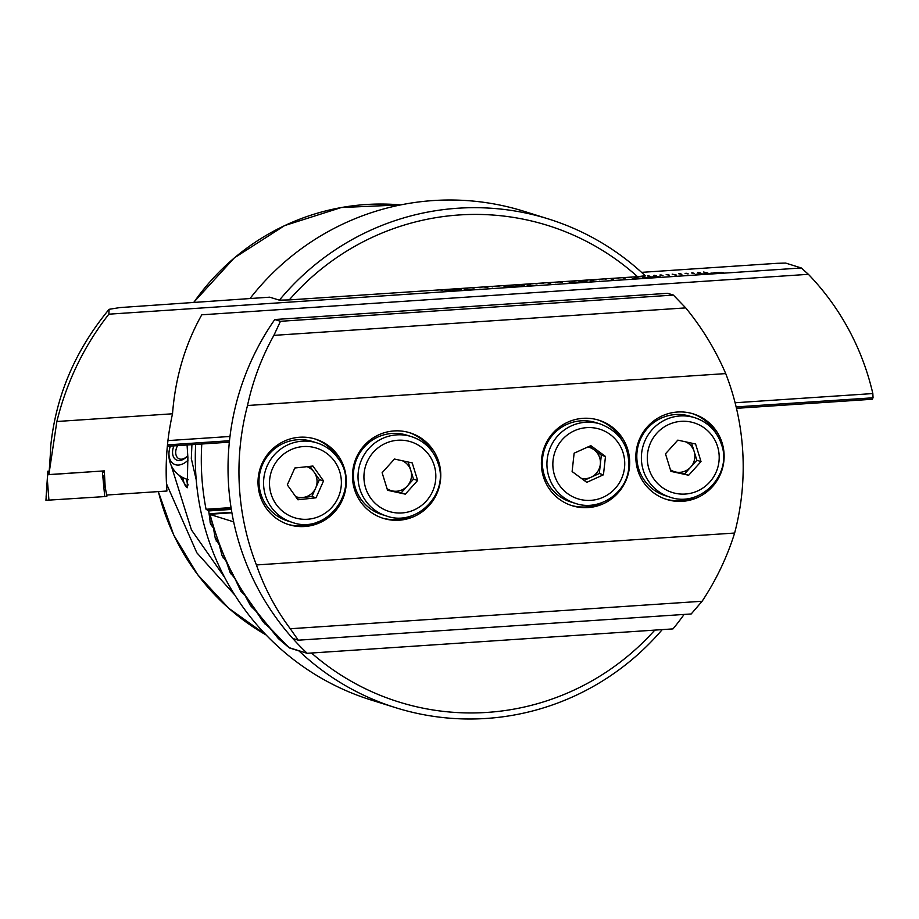 <?xml version="1.0" encoding="UTF-8"?>
<svg xmlns="http://www.w3.org/2000/svg" width="919" height="919" viewBox="0 0 919 919"><rect width="100%" height="100%" fill="white"/><g stroke="black" fill="none" stroke-linecap="round" stroke-linejoin="round"><path stroke-width="1.38" d="M234.827 595.041L196.827 552.767L166.477 483.785M179.538 475.548L187.177 487.805L187.878 457.478L187.074 444.991M191.922 444.658L191.313 458.547L196.207 479.729M169.716 448.219L169.659 446.152M224.581 577.304L191.451 529.918L171.129 465.267M187.545 487.208A32.004 5.342 86.2 0 1 187.154 487.323A32.004 5.342 86.2 0 1 182.582 477.432M188.165 484.933A32.004 5.342 86.2 0 1 186.155 478.971M187.763 455.456A12.797 8.535 116.8 0 1 186.35 457.042A12.797 8.535 116.8 0 1 184.995 458.236A12.797 8.535 116.8 0 1 174.599 458.581A12.797 8.535 116.8 0 1 173.932 445.864M186.741 456.651A10.557 7.042 116.8 0 1 185.983 457.294A10.557 7.042 116.8 0 1 178.837 458.684A10.557 7.042 116.8 0 1 177.551 445.623M188.016 460.166A17.599 11.74 116.8 0 1 169.578 458.282A17.599 11.74 116.8 0 1 169.613 448.61A17.599 11.74 116.8 0 1 170.383 446.106M662.231 629.607A256.022 251.909 -72.6 0 1 395.652 707.687L371.115 700.002A256.022 251.909 -72.6 0 1 195.701 472.469A256.022 251.909 -72.6 0 1 195.655 444.417M395.652 707.687A256.022 251.909 -72.6 0 1 299.008 650.939L289.336 647.906L278.285 638.51L269.749 627.953L263.385 622.197L256.321 611.549L250.588 605.759L244.776 595.018L240.87 591.273L234.85 578.384L230.129 572.526L226.384 561.647L222.099 555.765L219.262 544.818L215.379 538.913L213.392 527.92L210.508 524.106L208.705 510.93L206.051 509.264A256.022 251.909 -72.6 0 1 201.698 474.353A256.022 251.909 -72.6 0 1 201.789 444.003M289.267 299.916A249.623 245.614 -72.6 0 1 637.533 276.676L289.267 299.916L279.399 300.157L269.692 297.182M279.399 300.157A256.022 251.909 -72.6 0 1 548.574 218.998A256.022 251.909 -72.6 0 1 645.218 275.746L637.533 276.676M250.048 298.491A256.022 251.909 -72.6 0 1 524.048 211.324L548.574 218.998M654.81 630.101A249.623 245.614 -72.6 0 1 311.495 653.018M206.051 509.264L231.06 507.598M207.958 509.861L231.163 508.322M208.705 510.93L231.347 509.425M209.406 513.767L231.818 512.274M439.833 289.876L442.602 290.255L441.086 289.784M446.129 289.451L447.392 289.37M452.424 289.025L455.02 289.841L456.283 289.761L453.687 288.945M458.719 288.612L461.487 289.003L459.982 288.52M465.014 288.187L466.278 288.106M471.321 287.773L474.089 288.152L472.573 287.681M477.616 287.348L478.868 287.268M483.911 286.923L487.771 287.658L485.175 286.843M490.206 286.51L491.47 286.429M496.501 286.085L497.765 286.004M502.796 285.671L504.313 286.142L505.565 286.05L504.06 285.579M509.103 285.246L510.355 285.166M515.398 284.833L519.258 285.556L516.65 284.741M521.693 284.408L522.957 284.327M527.988 283.982L529.252 283.902M534.284 283.569L537.052 283.96L535.547 283.477M540.579 283.144L541.842 283.063M546.885 282.73L550.734 283.454L548.138 282.638M553.181 282.305L554.433 282.225M559.476 281.88L560.981 282.363L562.244 282.271L560.728 281.8M565.771 281.467L567.034 281.386M572.066 281.042L573.33 280.961M578.361 280.628L580.969 281.444L582.221 281.352L579.625 280.536M584.656 280.203L585.92 280.123M590.963 279.79L593.731 280.169L592.215 279.698M597.258 279.365L598.51 279.284M603.553 278.939L604.817 278.859M609.848 278.526L612.445 279.342L613.708 279.25L611.112 278.446M616.144 278.101L617.407 278.02M622.439 277.687L623.955 278.158L625.207 278.066L623.702 277.595M628.745 277.262L629.997 277.182M635.04 276.849L637.809 277.228L636.293 276.757M640.865 276.274L645.195 277.147L641.967 276.148M648.217 275.711L650.399 276.389L647.298 275.895M654.512 275.286L656.694 275.976L653.593 275.482M660.807 274.873L662.99 275.551L659.888 275.057M667.114 274.448L669.285 275.126L666.183 274.632M675.419 275.137L672.145 274.115L675.419 275.137M679.704 273.609L681.887 274.287L678.785 273.793M685.999 273.184L688.182 273.873L685.08 273.38M692.294 272.771L694.477 273.448L691.375 272.954M698.589 272.346L700.772 273.023L697.67 272.541M706.906 273.035L703.632 272.013L706.906 273.035M453.733 290.14L461.648 289.91L455.881 290.806L452.642 290.415L453.733 290.14M511.688 286.429L514.548 286.613L511.607 287.096L506.472 287.027L514.789 286.636M529.378 285.912L527.196 285.235L533.353 285.441L529.378 285.912M586.77 281.593L578.683 282.041L586.839 281.547M637.625 278.02L640.486 278.204L637.556 278.698L632.41 278.618L640.727 278.227M652.616 277.458L657.315 276.653L650.87 276.975L660.508 276.929L652.547 277.423M713.799 273.425L704.149 273.425L713.81 273.402M269.841 297.17L119.872 307.578L109.085 309.312L108.856 314.183L801.322 267.98L785.665 263.075L777.256 263.305L641.565 272.357M715.579 273.265L720.278 272.449L713.845 272.782L723.483 272.725L715.522 273.219M700.6 273.816L703.46 274.011L700.519 274.494L695.384 274.413L703.701 274.023M647.309 277.377L650.181 277.561L647.24 278.055L642.094 277.975L650.422 277.584M592.341 281.708L590.159 281.03L596.316 281.237L592.341 281.708M574.651 282.225L577.523 282.409L574.582 282.903L569.435 282.822L577.764 282.432M515.8 286.268L524.496 285.798L515.72 286.211M522.233 286.395L523.003 285.947M522.061 285.763L524.037 286.177M466.404 290.117L464.221 289.439L470.379 289.646L466.404 290.117M448.713 290.634L451.585 290.818L448.644 291.3L443.498 291.231L451.826 290.829M736.464 408.323L872.246 399.26L873.05 397.789L872.832 393.562A256.022 251.909 -72.6 0 0 808.398 274.322L801.322 267.98M109.085 309.312C75.174 350.357 55.68 396.25 50.625 447.013L50.488 452.32M229.348 442.165L167.338 446.301M50.488 452.424L49.052 473.457L56.863 421.499C66.719 381.707 84.054 345.923 108.856 314.183M56.863 421.499L172.519 413.791C166.821 439.202 164.96 464.945 166.925 491.022L106.627 495.042L105.18 486.955L104.295 470.884L49.006 474.572L49.052 473.457M167.476 444.876L229.497 440.729M736.13 406.922L873.05 397.789M172.519 413.791C175.334 377.56 185.087 344.568 201.766 314.803L808.398 274.322M167.936 440.603L229.991 436.468M735.097 402.763L872.832 393.562M715.591 273.391L720.278 272.449M720.278 272.472L721.886 272.369M721.886 272.954L723.219 272.874M705.907 274.034L712.202 273.012M712.202 273.598L713.535 273.517M695.384 274.551L698.314 273.805M701.679 274.402L696.993 274.31L701.84 273.988M696.797 274.23L698.245 274.609M652.616 277.595L658.912 276.573M658.923 277.159L660.244 277.078M642.105 278.101L645.035 277.354M648.4 277.963L643.714 277.871L648.561 277.538M643.518 277.791L644.966 278.158M632.421 278.744L635.339 278.009M638.716 278.606L634.03 278.514L638.866 278.193M633.834 278.434L635.282 278.802M590.503 281.134L591.779 280.927M591.79 281.053L593.479 281.455M593.479 281.582L594.467 281.455M584.943 281.961L587.275 281.972M580.165 282.443L581.601 282.053M578.752 282.053L580.624 281.8M584.702 281.559L586.701 281.616M581.601 282.11L582.209 282.087M584.024 282.271L582.037 282.363M581.75 282.317L584.013 282.179M583.186 281.903L580.303 281.926L583.197 281.995M569.447 282.949L572.376 282.34M575.742 282.811L571.055 282.719L575.903 282.397M570.86 282.638L572.307 283.006M527.529 285.338L528.804 285.131M528.816 285.258L530.504 285.66M530.516 285.786L531.504 285.66M517.868 286.59L518.454 286.418M518.465 286.544L519.258 286.452M515.835 286.268L517.799 285.993M517.408 286.2L518.052 286.337M520.43 286.131L517.408 286.154L520.43 286.223M506.484 287.153L509.413 286.533M512.768 287.015L508.092 286.912L512.928 286.59M507.897 286.843L509.333 287.21M464.566 289.542L465.841 289.324M465.841 289.451L467.541 289.864M467.541 289.99L468.529 289.864M454.066 290.243L455.342 290.025M455.881 290.324L461.361 289.83M456.95 290.657L459.661 290.174L456.938 290.53M443.509 291.357L446.439 290.737M449.805 291.22L445.118 291.116L449.965 290.795M444.922 291.047L446.37 291.415M707.837 272.977L703.965 272.116M700.45 273.046L698.601 272.472M694.144 273.471L692.306 272.897M687.849 273.896L686.011 273.311M681.553 274.31L679.715 273.736M676.35 275.068L672.49 274.218M668.963 275.149L667.114 274.574M662.668 275.574L660.818 274.999M656.361 275.987L654.523 275.413M650.066 276.412L648.228 275.838M644.862 277.17L641.002 276.32M637.476 277.251L635.971 276.78M631.181 277.676L629.664 277.205M624.886 278.089L623.369 277.618M618.579 278.514L617.074 278.043M613.375 279.273L610.779 278.457M605.989 279.353L604.484 278.882M599.693 279.778L598.189 279.307M593.398 280.192L591.893 279.721M587.103 280.617L585.587 280.146M581.888 281.375L579.292 280.559M574.501 281.455L572.996 280.984M568.206 281.88L566.701 281.398M561.911 282.294L560.406 281.823M555.616 282.719L554.111 282.248M550.412 283.477L547.804 282.661M543.026 283.557L541.509 283.086M536.719 283.971L535.214 283.5M530.424 284.396L528.919 283.925M524.129 284.821L522.624 284.35M518.925 285.579L516.329 284.764M511.538 285.66L510.022 285.189M505.243 286.073L503.727 285.602M498.937 286.498L497.432 286.027M492.641 286.923L491.137 286.441M487.438 287.681L484.841 286.866M480.051 287.762L478.546 287.291M473.756 288.175L472.24 287.704M467.461 288.6L465.944 288.129M461.154 289.014L459.649 288.543M455.95 289.784L453.354 288.968M448.564 289.864L447.059 289.393M442.269 290.278L440.764 289.807M102.331 471.01L47.65 474.767L47.822 471.217L45.95 500.304L104.732 496.582L106.857 496.306L106.914 495.031M47.65 474.767L45.95 500.304M102.319 471.125L104.732 496.582M103.112 470.953L103.307 472.044M47.822 471.217L49.166 471.137M316.044 497.799L323.545 480.913L312.931 466.025L294.815 468.012L287.314 484.887L297.928 499.787L316.044 497.799L311.897 496.501L319.41 479.626L314.103 472.171A16.002 15.749 107.4 0 0 307.026 466.668M292.127 522.337C327.75 535.743 361.822 487.932 337.939 458.156C332.598 450.781 325.613 445.704 316.986 442.924L312.403 441.488A41.608 40.941 107.4 0 0 266.809 457.088A41.608 40.941 107.4 0 0 266.671 505.726A41.608 40.941 107.4 0 0 287.555 520.901L292.127 522.337A41.608 40.941 -72.6 0 1 271.243 507.162A41.608 40.941 -72.6 0 1 271.392 458.524A41.608 40.941 -72.6 0 1 316.986 442.924A41.608 40.941 -72.6 0 1 337.87 458.11M311.897 496.501L296.768 498.155M295.642 496.582A16.002 15.749 107.4 0 0 314.103 472.171L309.956 466.347M319.41 479.626L323.545 480.913M679.13 440.419A16.002 15.749 107.4 0 0 677.475 440.523M688.676 475.249L701.013 461.568L695.58 444.003L677.82 440.132L665.482 453.814L670.916 471.378L688.676 475.249L684.54 473.951L696.866 460.27L694.155 451.493A16.002 15.749 107.4 0 0 685.827 441.878M669.951 497.122C699.922 508.138 732.569 474.951 721.587 444.716C717.05 431.275 708.112 422.269 694.798 417.708L690.226 416.284A41.608 40.941 107.4 0 0 648.883 426.807A41.608 40.941 107.4 0 0 638.671 468.736A41.608 40.941 107.4 0 0 665.367 495.686L669.951 497.122A41.608 40.941 -72.6 0 1 643.243 470.172A41.608 40.941 -72.6 0 1 653.466 428.243A41.608 40.941 -72.6 0 1 694.798 417.708A41.608 40.941 -72.6 0 1 721.507 444.658M684.54 473.951L670.778 470.953M670.433 469.816A16.002 15.749 107.4 0 0 694.155 451.493L691.57 443.13M696.866 460.27L701.013 461.568M346.233 478.937A44.801 44.089 107.4 0 0 315.539 439.121A44.801 44.089 107.4 0 0 258.078 484.818A44.801 44.089 107.4 0 0 288.773 524.634A44.801 44.089 107.4 0 0 346.233 478.937M338.433 458.857A44.801 44.089 107.4 0 0 314.447 438.788M440.695 472.63A44.801 44.089 107.4 0 0 409.989 432.815A44.801 44.089 107.4 0 0 352.54 478.523A44.801 44.089 107.4 0 0 383.234 518.339A44.801 44.089 107.4 0 0 440.695 472.63M432.883 452.562A44.801 44.089 107.4 0 0 408.898 432.493M629.607 460.028A44.801 44.089 107.4 0 0 598.901 420.213A44.801 44.089 107.4 0 0 541.44 465.91A44.801 44.089 107.4 0 0 572.146 505.726A44.801 44.089 107.4 0 0 629.607 460.028M621.795 439.948A44.801 44.089 107.4 0 0 597.809 419.88M724.057 453.722A44.801 44.089 107.4 0 0 693.363 413.906A44.801 44.089 107.4 0 0 635.902 459.603A44.801 44.089 107.4 0 0 666.597 499.431A44.801 44.089 107.4 0 0 724.057 453.722M716.257 433.642A44.801 44.089 107.4 0 0 692.26 413.584M213.151 514.031L210.049 514.468L233.656 521.854A256.022 251.909 -72.6 0 1 274.781 319.525L667.711 293.31L673.374 295.079L280.444 321.305L274.781 319.525M673.374 295.079L685.723 307.888L273.885 335.366L280.444 321.305M685.723 307.888C702.139 327.899 715.464 349.794 725.723 373.596L247.51 405.509C252.874 380.673 261.674 357.284 273.885 335.366M725.723 373.596A256.022 251.909 -72.6 0 1 734.637 533.043L256.424 564.955A256.022 251.909 -72.6 0 1 247.51 405.509M734.637 533.043C727.067 557.19 716.223 579.935 702.116 601.256L290.278 628.745C275.757 609.32 264.477 588.057 256.424 564.955M702.116 601.256L691.203 613.961L298.273 640.187L290.278 628.745M292.724 638.452L298.273 640.187M665.505 499.074A44.801 44.089 107.4 0 0 696.659 496.26M571.055 505.37A44.801 44.089 107.4 0 0 602.209 502.567M382.143 517.983A44.801 44.089 107.4 0 0 413.297 515.168M287.693 524.289A44.801 44.089 107.4 0 0 318.836 521.475M213.151 514.043L231.91 512.791M210.049 514.468C218.653 546.495 230.577 573.72 245.821 596.144L258.009 613.41L270.22 628.217L285.798 644.391L289.542 647.792L307.176 653.306L672.995 628.895A256.022 251.909 107.4 0 0 684.115 614.432M307.176 653.306A256.022 251.909 -72.6 0 1 233.656 521.854M584.105 480.384L599.303 473.503L600.325 464.336A16.002 15.749 107.4 0 0 587.792 447.013M542.601 458.041A41.608 40.941 107.4 0 0 570.917 501.992L575.501 503.428A41.608 40.941 -72.6 0 1 547.184 459.466A41.608 40.941 -72.6 0 1 600.348 424.015L595.765 422.579A41.608 40.941 107.4 0 0 542.601 458.041M586.77 482.349L572.112 471.539L574.134 453.182L590.825 445.635L605.483 456.456L603.45 474.801L586.77 482.349M589.343 446.312L601.336 455.158L605.483 456.456M581.348 478.351A16.002 15.749 107.4 0 0 600.325 464.336L601.336 455.158M599.303 473.503L603.45 474.801M395.756 459.328A16.002 15.749 107.4 0 0 394.102 459.431M405.313 494.158L417.651 480.476L412.217 462.912L394.458 459.041L382.12 472.722L387.554 490.286L405.313 494.158L401.166 492.86L413.504 479.178L410.793 470.402A16.002 15.749 107.4 0 0 402.465 460.787M386.589 516.03C416.56 527.058 449.207 493.859 438.214 463.624C433.676 450.184 424.75 441.177 411.436 436.617L406.853 435.192A41.608 40.941 107.4 0 0 365.521 445.715A41.608 40.941 107.4 0 0 355.297 487.644A41.608 40.941 107.4 0 0 382.005 514.594L386.589 516.03A41.608 40.941 -72.6 0 1 359.88 489.08A41.608 40.941 -72.6 0 1 370.093 447.151A41.608 40.941 -72.6 0 1 411.436 436.617A41.608 40.941 -72.6 0 1 438.145 463.578M401.166 492.86L387.416 489.861M387.071 488.724A16.002 15.749 107.4 0 0 410.793 470.402L408.208 462.039M413.504 479.178L417.651 480.476M266.096 634.937A230.428 226.717 -72.6 0 1 158.39 491.596M193.932 302.236A230.428 226.717 -72.6 0 1 400.661 204.914L341.363 207.522L284.603 225.592L234.276 257.906L193.806 302.248M278.285 638.51L279.744 638.406M280.318 640.532L281.765 640.44M263.385 622.197L264.959 622.094M265.132 624.254L266.694 624.15M250.588 605.759L252.265 605.644M252.093 607.827L253.759 607.712M239.572 589.194L241.341 589.068M240.87 591.273L242.616 591.158M230.129 572.526L231.99 572.399M231.232 574.616L233.081 574.49M222.099 555.765L224.052 555.627M223.03 557.867L224.971 557.741M215.379 538.913L217.424 538.775M216.149 541.027L218.182 540.889M209.888 521.981L212.025 521.831M210.508 524.106L212.634 523.956M47.34 479.385L48.937 500.304M103.135 475.663L106.236 492.86M106.627 495.042L106.857 496.306M276.217 504.416A36.484 35.898 107.4 0 0 326.383 512.308A36.484 35.898 107.4 0 0 334.642 461.395A36.484 35.898 107.4 0 0 284.476 453.492A36.484 35.898 107.4 0 0 276.217 504.416M648.929 468.874A36.484 35.898 107.4 0 0 693.971 492.366A36.484 35.898 107.4 0 0 717.567 446.508A36.484 35.898 107.4 0 0 672.524 423.016A36.484 35.898 107.4 0 0 648.929 468.874M553.066 460.27A36.484 35.898 107.4 0 0 584.783 500.235A36.484 35.898 107.4 0 0 624.518 467.725A36.484 35.898 107.4 0 0 592.801 427.749A36.484 35.898 107.4 0 0 553.066 460.27M365.567 487.782A36.484 35.898 107.4 0 0 410.609 511.274A36.484 35.898 107.4 0 0 434.205 465.416A36.484 35.898 107.4 0 0 389.162 441.924A36.484 35.898 107.4 0 0 365.567 487.782M266.108 634.949L228.808 608.321L197.608 574.593L173.794 535.145L158.321 491.596M169.613 448.61A25.606 25.606 0 0 0 188.567 479.672M47.524 475.766L46.122 496.685M575.501 503.428C599.062 511.676 626.792 493.193 628.734 468.012C629.653 446.462 620.187 431.792 600.348 424.015"/></g></svg>
